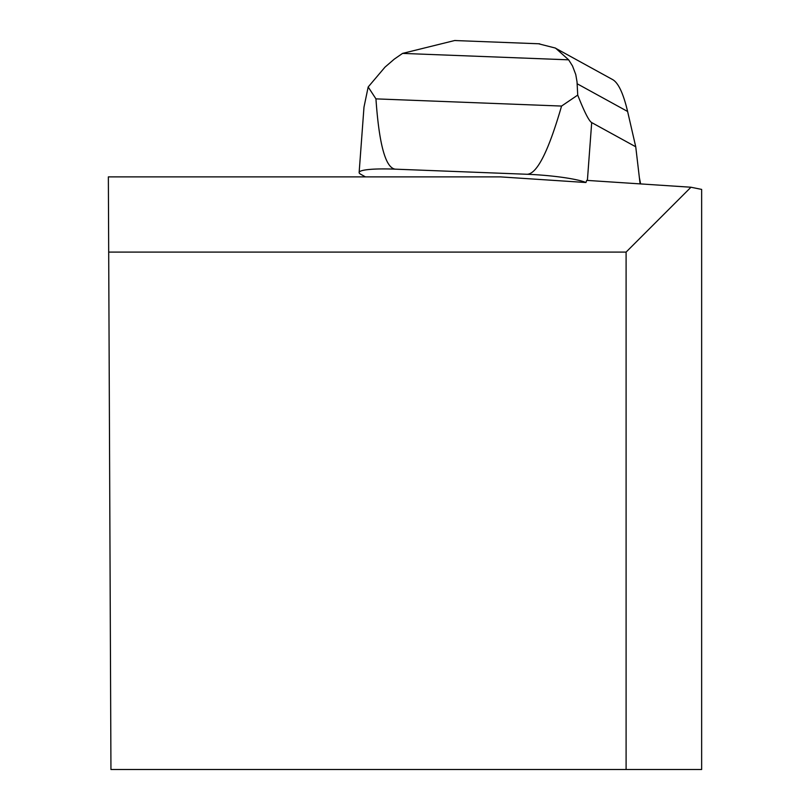 <?xml version="1.0" encoding="UTF-8"?>
<svg xmlns="http://www.w3.org/2000/svg" width="810" height="810" viewBox="0 0 810 810"><rect width="100%" height="100%" fill="white"/><g stroke="black" fill="none" stroke-linecap="round" stroke-linejoin="round"><path stroke-width="1.21" d="M108.692 252.092L108.358 176.884L500.367 176.884L585.934 182.513L586.734 180.377L690.96 187.231L701.642 189.408L701.642 769.5L626.1 769.5L626.1 252.092L108.692 252.092L110.95 769.5L626.1 769.5M690.96 187.231L626.1 252.092M365.472 176.884L360.906 174.373A49.086 6.247 4.3 0 1 359.134 172.51A49.086 6.247 4.3 0 1 395.371 169.168L527.118 174.272C537.02 173.988 548.502 151.247 561.563 106.059L577.722 95.094C584.364 111.922 589.012 121.095 591.695 122.583L635.739 146.782L640.102 183.89M527.118 174.272A49.086 6.247 4.3 0 1 585.934 182.513M635.739 146.782L627.608 111.476C623.417 93.747 618.516 83.167 612.917 79.745L555.478 48.185M359.134 172.51L363.984 107.163L368.175 86.984L385.003 67.129L394.338 59.089L402.56 53.399L568.65 59.829L572.518 65.985L575.758 74.51L577.034 81.871L577.722 95.094M368.175 86.984L375.941 98.871L561.563 106.059M375.941 98.871C379.131 144.696 385.611 168.126 395.371 169.168M568.65 59.829L555.518 48.094L538.539 43.77M456.789 40.601L454.774 40.5L402.56 53.399M639.363 177.593L640.619 183.921M591.695 122.583L587.392 180.417M577.165 83.764L627.608 111.476M539.723 43.811L454.774 40.53"/></g></svg>
